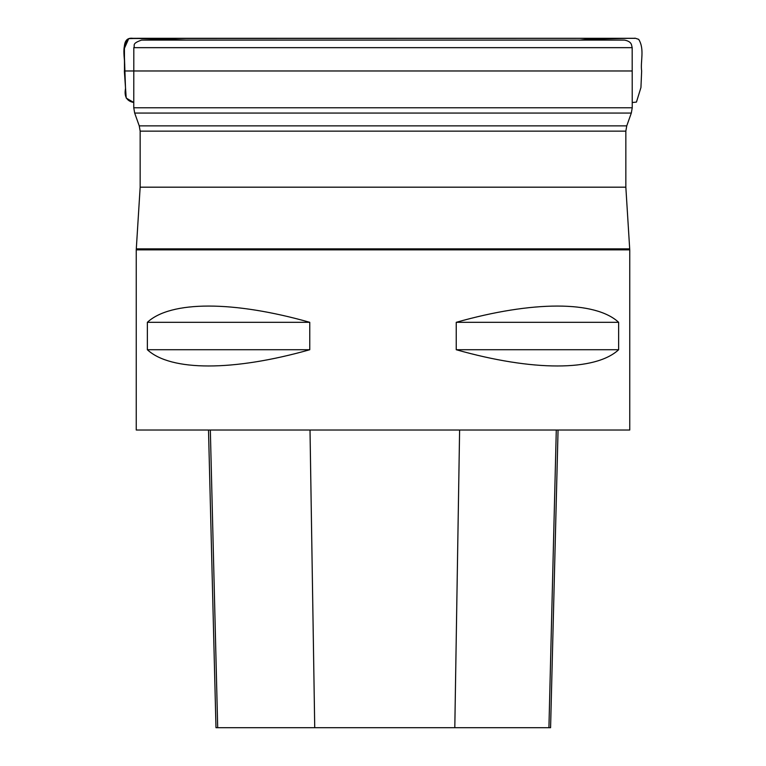 <?xml version="1.0" encoding="UTF-8"?>
<svg xmlns="http://www.w3.org/2000/svg" width="766" height="766" viewBox="0 0 766 766"><rect width="100%" height="100%" fill="white"/><g stroke="black" fill="none" stroke-linecap="round" stroke-linejoin="round"><path stroke-width="1.15" d="M347.496 47.664L632.18 47.664L632.237 107.776L133.763 107.776L133.811 47.664L347.496 47.664M133.811 47.664C135.323 45.472 131.043 43.739 141.566 40.1L624.424 40.1C631.117 41.287 631.318 44.696 631.462 44.591L632.18 47.664M347.841 430.023L629.757 430.023L629.757 249.85L136.243 249.85L136.243 430.023L347.841 430.023M618.641 322.314L618.641 349.727C595.287 371.395 532.657 371.395 456.239 349.727L456.239 322.314C532.657 300.645 595.287 300.645 618.641 322.314L456.239 322.314M309.761 322.314L309.761 349.727C233.333 371.395 170.713 371.395 147.359 349.727L147.359 322.314C170.713 300.645 233.333 300.645 309.761 322.314L147.359 322.314M208.505 430.023L215.983 727.7L550.582 727.7L558.06 430.023M147.359 349.727L309.761 349.727M456.239 349.727L618.641 349.727M133.791 70.97L124.494 70.97L124.418 48.325L128.726 38.645L140.302 38.31L186.186 40.1L132.853 38.319C122.445 36.988 124.379 49.235 124.379 55.583L125.519 88.559C124.006 96.526 126.754 101.169 133.763 102.491L126.218 98.077L124.351 70.97L632.199 70.97M629.757 249.85L629.69 248.864L136.3 248.864L140.159 187.182L625.841 187.182L625.841 131.139L140.159 131.139L139.249 125.873L626.751 125.873L631.318 113.062L134.672 113.062L133.763 107.776M217.697 727.7L210.334 430.023M314.73 727.7L310.01 430.023M454.803 727.7L459.61 430.023M548.925 727.7L556.288 430.023M140.159 187.182L140.159 131.139M139.249 125.873L134.672 113.062M631.318 113.062L632.237 107.776M625.841 131.139L626.751 125.873M136.3 248.864L136.243 249.85M629.69 248.864L625.841 187.182M124.351 70.97C126.361 60.706 119.62 45.433 129.205 38.501L633.942 38.329C636.326 38.769 632.142 37.161 638.681 39.334C644.848 49.168 640.232 61.787 641.649 70.97L640.941 87.525L636.45 102.089L632.228 102.529M579.986 40.1L586.526 39.353L628.704 38.319L137.076 38.31M138.885 38.31L623.39 38.31L139.824 38.31L186.023 40.1M170.406 38.319L634.621 38.31L170.406 38.319M612.752 38.31L137.305 38.31L612.752 38.31M132.853 38.319L632.783 38.3L139.862 38.31"/></g></svg>
